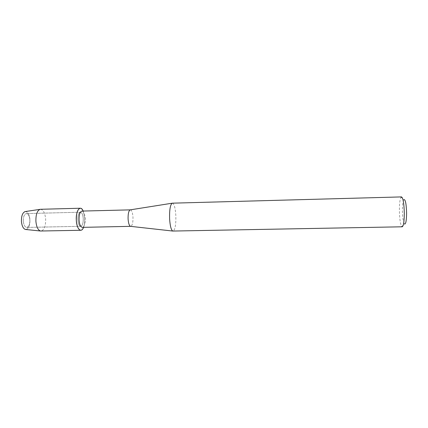 <?xml version="1.0" encoding="UTF-8"?>
<svg xmlns="http://www.w3.org/2000/svg" width="428" height="428" viewBox="0 0 428 428"><rect width="100%" height="100%" fill="white"/><g stroke="black" fill="none" stroke-linecap="round" stroke-linejoin="round"><path stroke-width="0.32" stroke-dasharray="2.14 1.6" d="M23.315 221.329C23.235 216.734 24.268 214.15 26.413 213.572C28.269 213.866 29.409 215.899 29.837 219.682C29.928 224.245 28.895 226.824 26.734 227.418C24.904 227.15 23.765 225.123 23.315 221.329C23.235 216.734 24.268 214.15 26.413 213.572C28.269 213.866 29.409 215.899 29.837 219.682C29.928 224.245 28.895 226.824 26.734 227.418C24.904 227.15 23.765 225.123 23.315 221.329M25.396 211.534C27.852 211.833 29.372 214.476 29.939 219.462C30.051 225.465 28.676 228.809 25.808 229.504C28.676 228.809 30.051 225.465 29.939 219.462C29.372 214.476 27.852 211.833 25.396 211.534M77.891 220.083C77.805 215.407 78.64 212.786 80.4 212.213C81.919 212.513 82.866 214.589 83.235 218.441C83.332 223.079 82.492 225.695 80.721 226.294C79.217 226.016 78.276 223.946 77.891 220.083C77.805 215.407 78.64 212.786 80.4 212.213C81.919 212.513 82.866 214.589 83.235 218.441C83.332 223.079 82.492 225.695 80.721 226.294C79.217 226.016 78.276 223.946 77.891 220.083M81.941 211.079C83.69 211.432 84.776 213.829 85.199 218.28C85.311 223.635 84.348 226.663 82.315 227.359M83.182 211.047L84.701 217.991C84.899 221.64 84.519 224.754 83.556 227.332C84.519 224.754 84.899 221.64 84.701 217.991L83.182 211.047M130.353 209.838C131.744 210.218 132.616 212.663 132.974 217.167C133.092 222.592 132.343 225.658 130.733 226.369M172.393 203.172C174.196 203.83 175.346 207.965 175.838 215.584C176.042 224.737 175.106 229.906 173.04 231.093M401.501 196.907L401.068 197.164C399.971 198.945 399.41 203.332 399.388 210.335C399.549 218.847 400.335 224.256 401.748 226.562L402.192 226.797M401.068 197.164L403.855 199.603C402.919 201.058 402.432 204.696 402.411 210.528C402.545 217.622 403.219 222.111 404.417 223.999L401.748 226.562M40.516 209.287C43.292 209.752 44.999 212.957 45.641 218.901C45.785 226.059 44.245 230.109 41.013 231.056M26.413 213.572L80.4 212.213L26.413 213.572M26.734 227.418L80.721 226.294L26.734 227.418"/><path stroke-width="0.64" d="M25.065 211.587C22.513 212.716 21.309 216.054 21.448 221.602C21.956 226.144 23.299 228.766 25.477 229.467L25.808 229.504C23.47 229.082 22.015 226.444 21.448 221.602C21.336 215.717 22.652 212.363 25.396 211.534L40.516 209.287L80.255 208.233C81.352 208.249 82.331 209.185 83.182 211.047C80.459 204.263 75.531 210.726 76.334 220.564C76.2 213.23 77.505 209.115 80.255 208.233M130.139 209.87C128.657 210.838 127.977 213.904 128.1 219.066C128.432 223.298 129.24 225.727 130.519 226.342L82.315 227.359C80.592 227.038 79.506 224.641 79.062 220.179C78.966 214.77 79.924 211.737 81.941 211.079L130.139 209.87L172.393 203.172L401.501 196.907C403.117 197.955 404.053 203.471 404.305 213.454C404.225 221.693 403.518 226.144 402.192 226.797L172.805 231.056C171.152 230.077 170.082 225.973 169.6 218.745C169.402 209.934 170.253 204.761 172.163 203.214M404.417 223.999C405.749 224.55 406.477 220.918 406.6 213.112C406.311 203.76 405.396 199.255 403.855 199.603M83.556 227.332C81.406 233.404 76.783 229.365 76.334 220.564C76.938 226.61 78.415 229.852 80.764 230.28C81.86 230.211 82.791 229.231 83.556 227.332M80.764 230.28L40.553 231.013C38.049 230.178 36.503 227.001 35.909 221.479C35.743 214.738 37.124 210.694 40.05 209.346M130.519 226.342L172.805 231.056M25.477 229.467L40.553 231.013"/></g></svg>
